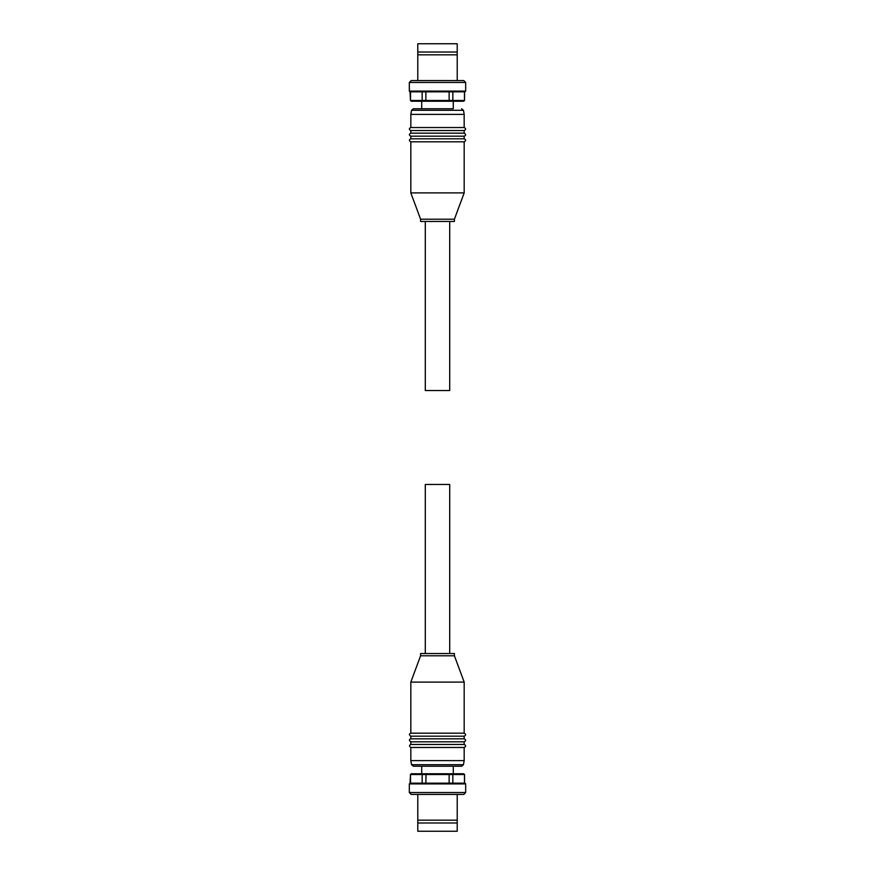 <?xml version="1.0" encoding="UTF-8"?>
<svg xmlns="http://www.w3.org/2000/svg" width="875" height="875" viewBox="0 0 875 875"><rect width="100%" height="100%" fill="white"/><g stroke="black" fill="none" stroke-linecap="round" stroke-linejoin="round"><path stroke-width="1.31" d="M449.706 221.462L449.706 390.534L425.294 390.534L425.294 221.462M453.283 108.752L413.394 108.752L453.283 108.752L453.283 101.237M413.394 108.752L411.545 110.305L463.455 110.305L464.177 114.384L410.823 114.384L410.823 127.531C408.887 128.505 408.887 129.5 410.823 130.539L410.823 133.175C408.887 134.137 408.887 135.144 410.823 136.172L410.823 138.808C408.887 139.77 408.887 140.777 410.823 141.816L410.823 192.905L464.177 192.905L464.177 141.816L410.823 141.816M410.823 136.172L464.177 136.172L464.177 138.808L410.823 138.808M410.823 130.539L464.177 130.539L464.177 133.175L410.823 133.175M464.177 114.384L464.177 127.531L410.823 127.531M420.591 219.209L420.591 221.462L454.409 221.462L454.409 219.209L420.591 219.209L410.823 192.905M411.272 101.237L410.452 100.483L411.272 101.237L422.734 101.237L422.166 100.483L425.863 100.483L426.037 101.237L422.734 101.237M464.548 100.483L463.728 101.237L464.548 100.483L464.548 91.842L410.069 91.842L410.452 100.483M465.675 91.088L465.675 82.447L409.325 82.447L409.325 91.088L465.675 91.088L464.931 91.842M417.78 52.019L457.22 52.019L457.22 43.75L417.78 43.75L417.78 54.83L457.22 54.83L457.22 52.019M421.717 108.752L421.717 101.237M409.325 82.447L411.195 80.566L463.805 80.566L465.675 82.447M457.22 80.566L457.22 54.83M417.78 54.83L417.78 80.566M410.528 91.842L410.528 100.483L422.166 100.483L422.166 91.842L449.137 91.842L449.137 100.483L452.834 100.483L452.266 101.237L448.963 101.237L449.137 100.483L425.863 100.483L425.863 91.842M452.834 91.842L464.472 91.842L464.472 100.483L452.834 100.483L452.834 91.842M426.037 101.237L448.963 101.237M452.266 101.237L463.728 101.237M425.294 653.538L425.294 484.466L449.706 484.466L449.706 653.538M413.394 766.248L461.606 766.248L463.455 764.695L411.545 764.695L413.394 766.248M411.545 764.695L410.823 760.616L464.177 760.616L464.177 747.469C466.113 746.495 466.113 745.5 464.177 744.461L464.177 741.825C466.113 740.863 466.113 739.856 464.177 738.828L464.177 736.192C466.113 735.23 466.113 734.223 464.177 733.184L464.177 682.095L410.823 682.095L420.591 655.791L454.409 655.791L454.409 653.538L420.591 653.538L420.591 655.791M464.177 733.184L410.823 733.184C408.92 733.841 408.92 734.847 410.823 736.192L464.177 736.192M464.177 738.828L410.823 738.828C408.92 739.473 408.92 740.48 410.823 741.825L464.177 741.825M464.177 744.461L410.823 744.461C409.106 745.216 409.106 746.222 410.823 747.469L464.177 747.469M410.452 774.517L411.272 773.763L410.452 774.517L410.069 783.158L464.931 783.158L465.675 783.913L465.675 792.553L409.325 792.553L409.325 783.913L410.069 783.158M457.22 794.434L457.22 831.25L417.78 831.25L417.78 794.434M421.717 773.763L421.717 766.248L453.283 766.248L453.283 773.763M465.675 792.553L463.805 794.434L411.195 794.434L409.325 792.553M457.22 820.17L417.78 820.17M457.22 822.981L417.78 822.981M464.548 774.517L463.728 773.763L464.548 774.517L464.548 783.158L410.452 783.158M464.472 783.158L464.472 774.517L449.137 774.517L448.963 773.763L452.266 773.763L452.834 774.517L452.834 783.158M449.137 783.158L449.137 774.517L422.166 774.517L422.734 773.763L426.037 773.763L425.863 783.158M422.166 783.158L422.166 774.517L410.528 774.517L410.528 783.158M463.728 773.763L452.266 773.763M448.963 773.763L426.037 773.763M422.734 773.763L411.272 773.763M465.675 783.913L409.325 783.913M409.325 91.088L410.069 91.842M454.409 219.209L464.177 192.905M464.177 130.539C466.113 129.544 466.113 128.537 464.177 127.531M464.177 136.172L465.412 135.527C465.806 134.553 465.391 133.766 464.177 133.175M464.177 141.816C466.113 140.809 466.113 139.803 464.177 138.808M411.545 110.305L410.823 114.384M463.455 110.305L461.606 108.752M463.455 764.695L464.177 760.616M454.409 655.791L464.177 682.095M410.823 733.184L410.823 682.095M410.823 738.828L410.823 736.192M410.823 744.461L410.823 741.825M410.823 760.616L410.823 747.469"/></g></svg>
